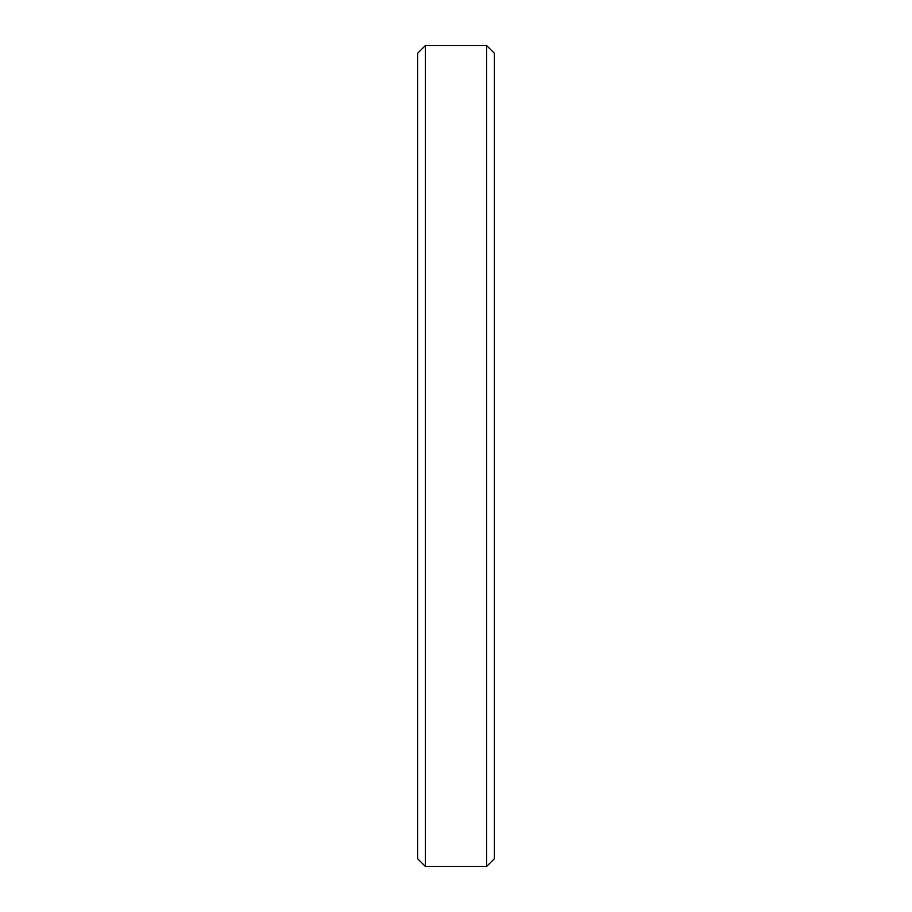 <?xml version="1.0" encoding="UTF-8"?>
<svg xmlns="http://www.w3.org/2000/svg" width="912" height="912" viewBox="0 0 912 912"><rect width="100%" height="100%" fill="white"/><g stroke="black" fill="none" stroke-linecap="round" stroke-linejoin="round"><path stroke-width="1.37" d="M425.311 45.6L417.65 53.272L417.65 858.728L425.311 866.4L425.311 45.6L486.689 45.6L486.689 866.4L425.311 866.4M486.689 45.6L494.35 53.272L494.35 858.728L486.689 866.4"/></g></svg>
